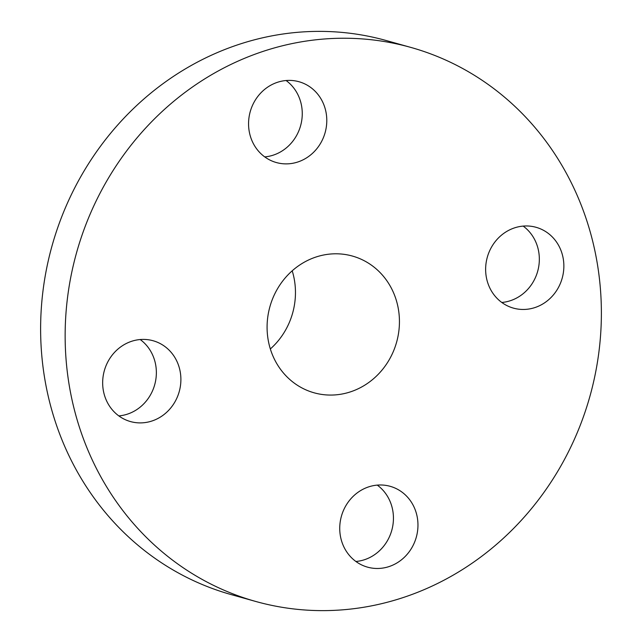 <?xml version="1.0" encoding="UTF-8"?>
<svg xmlns="http://www.w3.org/2000/svg" width="642" height="642" viewBox="0 0 642 642"><rect width="100%" height="100%" fill="white"/><g stroke="black" fill="none" stroke-linecap="round" stroke-linejoin="round"><path stroke-width="0.96" d="M355.901 561.477A41.963 38.881 105.6 0 0 380.521 549.737A41.963 38.881 105.6 0 0 377.279 485.111M352.659 496.852A41.963 38.881 105.6 0 0 340.677 537.45A41.963 38.881 105.6 0 0 367.537 567.143A41.963 38.881 105.6 0 0 405.046 556.606A41.963 38.881 105.6 0 0 417.019 515.999A41.963 38.881 105.6 0 0 390.159 486.315A41.963 38.881 105.6 0 0 352.659 496.852M532.395 124.516A287.672 266.534 105.6 0 0 410.8 47.404A287.672 266.534 105.6 0 0 106.837 180.843A287.672 266.534 105.6 0 0 134.13 524.345A287.672 266.534 105.6 0 0 255.725 601.458A287.672 266.534 105.6 0 0 559.688 468.018A287.672 266.534 105.6 0 0 532.395 124.516M410.8 47.404L386.275 40.542A287.672 266.534 105.6 0 0 82.312 173.982A287.672 266.534 105.6 0 0 109.605 517.484A287.672 266.534 105.6 0 0 231.2 594.596L255.725 601.458M382.415 275.089A71.005 65.789 105.6 0 0 352.402 256.054A71.005 65.789 105.6 0 0 277.376 288.988A71.005 65.789 105.6 0 0 284.109 373.772A71.005 65.789 105.6 0 0 314.123 392.808A71.005 65.789 105.6 0 0 389.148 359.873A71.005 65.789 105.6 0 0 382.415 275.089M270.338 348.959A71.005 65.789 105.6 0 0 292.206 270.804M495.696 296.877A41.963 38.881 105.6 0 0 513.439 308.128A41.963 38.881 105.6 0 0 557.778 288.659A41.963 38.881 105.6 0 0 553.797 238.551A41.963 38.881 105.6 0 0 536.054 227.3A41.963 38.881 105.6 0 0 491.716 246.769A41.963 38.881 105.6 0 0 495.696 296.877M313.866 152.01A41.963 38.881 105.6 0 0 325.847 111.411A41.963 38.881 105.6 0 0 298.979 81.727A41.963 38.881 105.6 0 0 261.479 92.263A41.963 38.881 105.6 0 0 249.505 132.862A41.963 38.881 105.6 0 0 276.365 162.546A41.963 38.881 105.6 0 0 313.866 152.01M170.828 351.985A41.963 38.881 105.6 0 0 153.085 340.742A41.963 38.881 105.6 0 0 108.747 360.202A41.963 38.881 105.6 0 0 112.727 410.318A41.963 38.881 105.6 0 0 130.462 421.561A41.963 38.881 105.6 0 0 174.809 402.101A41.963 38.881 105.6 0 0 170.828 351.985M118.826 415.904A41.963 38.881 105.6 0 0 153.302 388.948A41.963 38.881 105.6 0 0 146.304 345.123A41.963 38.881 105.6 0 0 140.205 339.538M264.721 156.889A41.963 38.881 105.6 0 0 289.341 145.148A41.963 38.881 105.6 0 0 286.099 80.523M501.795 302.462A41.963 38.881 105.6 0 0 536.279 275.506A41.963 38.881 105.6 0 0 529.273 231.682A41.963 38.881 105.6 0 0 523.174 226.096"/></g></svg>
